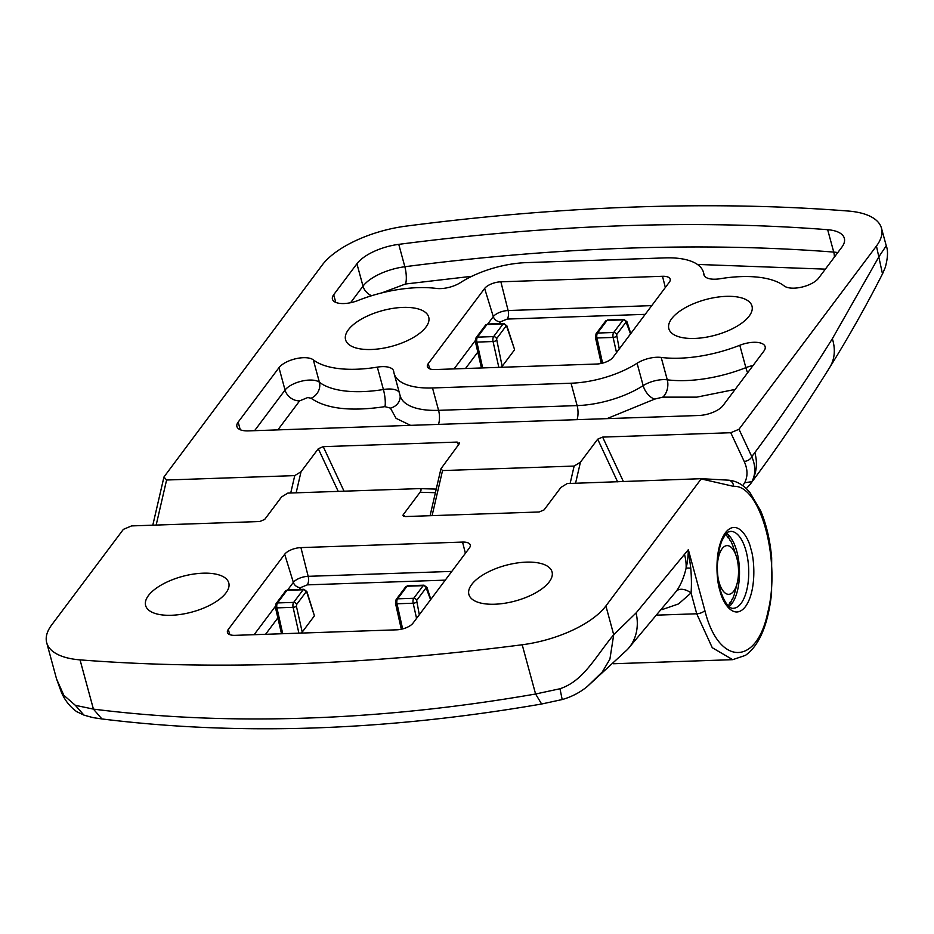 <?xml version="1.0" encoding="UTF-8"?>
<svg xmlns="http://www.w3.org/2000/svg" width="934" height="934" viewBox="0 0 934 934"><rect width="100%" height="100%" fill="white"/><g stroke="black" fill="none" stroke-linecap="round" stroke-linejoin="round"><path stroke-width="1.4" d="M717.324 565.806A24.377 10.613 -92 0 1 722.122 548.713A24.377 10.613 -92 0 1 736.319 556.349A24.377 10.613 -92 0 1 737.23 582.991A24.377 10.613 -92 0 1 733.669 591.234A24.377 10.613 -92 0 1 717.627 574.842M727.586 605.092L728.053 606.446M728.111 606.388L730.271 601.963L730.47 603.247L729.641 603.282M730.47 603.247A39.777 17.314 88 0 0 730.516 603.166L732.128 599.173M732.595 599.149A39.777 17.314 88 0 0 732.63 599.044L734.369 594.269A39.777 17.314 88 0 0 734.404 594.141L735.747 588.724M725.578 533.571L725.193 534.948M727.376 536.63L728.205 536.606L728.088 537.902L725.648 533.641M730.131 540.564L728.263 536.688A39.777 17.314 88 0 0 728.205 536.606M734.451 550.745L732.746 545.433A39.777 17.314 88 0 0 732.7 545.316L730.645 540.658A39.777 17.314 88 0 0 730.598 540.553M575.554 483.275L580.434 462.19L597.69 439.178L602.628 437.1L730.773 432.722L738.992 429.266L876.454 246.016A76.985 32.97 -15.2 0 0 881.474 228.2A76.985 32.97 -15.2 0 0 848.13 211.026A1283.106 549.449 -15.2 0 0 635.75 206.986A1283.106 549.449 -15.2 0 0 405.975 226.133A76.985 32.97 -15.2 0 0 322.277 264.952L163.952 476.994L166.591 480.006L294.747 475.616L290.719 493.012M348.382 329.772A43.081 18.447 164.8 0 1 392.969 308.372A43.081 18.447 164.8 0 1 428.764 317.303A43.081 18.447 164.8 0 1 425.916 327.122A43.081 18.447 164.8 0 1 381.667 348.475A43.081 18.447 164.8 0 1 345.615 339.894A43.081 18.447 164.8 0 1 348.382 329.772M671.651 318.728A43.081 18.447 164.8 0 1 716.238 297.316A43.081 18.447 164.8 0 1 752.033 306.247A43.081 18.447 164.8 0 1 749.185 316.077A43.081 18.447 164.8 0 1 704.936 337.419A43.081 18.447 164.8 0 1 668.884 328.838A43.081 18.447 164.8 0 1 671.651 318.728M278.974 367.681A19.252 8.243 164.8 0 1 303.34 357.699A19.252 8.243 164.8 0 1 313.31 359.859A83.5 35.761 -15.2 0 0 377.324 367.132A19.252 8.243 164.8 0 1 382.123 366.642A19.252 8.243 164.8 0 1 393.634 370.996A19.252 8.243 164.8 0 1 393.739 371.569A64.154 27.471 -15.2 0 0 394.101 373.448A64.154 27.471 -15.2 0 0 432.5 387.96L571.048 383.22A64.154 27.471 -15.2 0 0 637.081 363.244A19.252 8.243 164.8 0 1 656.894 357.255A19.252 8.243 164.8 0 1 661.19 357.43A83.5 35.761 -15.2 0 0 739.786 345.276A19.252 8.243 164.8 0 1 753.61 342.299A19.252 8.243 164.8 0 1 765.133 346.654A19.252 8.243 164.8 0 1 763.872 351.114L723.068 405.508A19.252 8.243 164.8 0 1 698.702 415.502L248.432 430.889A19.252 8.243 164.8 0 1 236.909 426.534A19.252 8.243 164.8 0 1 238.17 422.086L278.974 367.681L285.045 390.062L254.585 430.679M784.256 285.991A83.5 35.761 -15.2 0 0 741.012 276.616A83.5 35.761 -15.2 0 0 720.242 278.717A19.252 8.243 164.8 0 1 703.932 274.841A19.252 8.243 164.8 0 1 703.827 274.281A64.154 27.471 -15.2 0 0 703.477 272.401A64.154 27.471 -15.2 0 0 665.066 257.889L526.519 262.617A64.154 27.471 -15.2 0 0 460.485 282.593A19.252 8.243 164.8 0 1 436.376 288.419A83.5 35.761 -15.2 0 0 417.743 287.66A83.5 35.761 -15.2 0 0 357.78 300.573A19.252 8.243 164.8 0 1 332.434 299.184A19.252 8.243 164.8 0 1 333.695 294.735L356.916 263.773A38.492 16.485 164.8 0 1 398.76 244.358A1244.613 532.964 164.8 0 1 621.647 225.783A1244.613 532.964 164.8 0 1 827.664 229.706A38.492 16.485 164.8 0 1 844.336 238.287A38.492 16.485 164.8 0 1 841.826 247.195L818.593 278.157A19.252 8.243 164.8 0 1 801.652 287.147A19.252 8.243 164.8 0 1 784.256 285.991M296.16 492.825L301.028 471.74L318.296 448.729L323.234 446.65L457.158 442.074L459.154 443.907L440.941 468.775L430.084 515.708M432.092 515.638L442.529 470.573L440.941 468.775M442.529 470.573L574.141 466.066L570.125 483.462M580.434 462.19L574.141 466.066M301.028 471.74L294.747 475.616M459.376 442.833L459.154 443.907M612.938 357.372A12.831 5.499 164.8 0 1 596.698 364.026L435.057 369.549A12.831 5.499 164.8 0 1 427.398 366.735A12.831 5.499 164.8 0 1 428.216 363.676L484.629 288.478A12.831 5.499 164.8 0 1 500.869 281.811L662.51 276.289A12.831 5.499 164.8 0 1 670.215 279.278A12.831 5.499 164.8 0 1 669.351 282.161L612.938 357.372M832.346 338.727A51.323 38.796 32 0 1 829.696 367.482C803.941 408.753 777.403 447.736 750.095 484.442L751.893 481.64C756.703 472.37 757.672 462.692 754.812 452.616C781.349 416.984 807.186 379.017 832.346 338.727L879.233 256.231L886.261 245.794L881.474 228.2M730.773 432.722L744.176 461.396C747.772 469.277 747.924 476.398 744.643 482.761L742.74 485.668M876.454 246.016L882.49 273.919M750.095 484.442L746.231 488.645M744.176 461.396A6.421 4.04 -25 0 0 751.788 456.644C755.734 465.868 755.769 474.192 751.893 481.64L744.643 482.761M825.352 269.144L697.394 264.427M471.857 276.289L405.484 284.006A12.831 3.538 82.6 0 0 404.842 266.739L398.76 244.358M514.365 350.04L502.153 366.326L496.538 338.762L505.994 326.141L506.742 326.538L514.529 349.421L506.87 325.826A2.569 1.273 162 0 1 506.742 326.538M500.624 367.307L502.153 366.326M482.668 367.926L476.889 342.089A2.569 0.922 167.4 0 1 475.371 341.599L481.454 367.973M494.693 604.228A43.081 18.447 164.8 0 1 468.938 594.631A43.081 18.447 164.8 0 1 526.251 562.14A43.081 18.447 164.8 0 1 552.087 572.04A43.081 18.447 164.8 0 1 494.693 604.228M171.424 615.273A43.081 18.447 164.8 0 1 145.669 605.676A43.081 18.447 164.8 0 1 202.982 573.196A43.081 18.447 164.8 0 1 228.818 583.085A43.081 18.447 164.8 0 1 171.424 615.273M729.115 606.575A38.492 16.754 88 0 0 731.824 603.714A38.492 16.754 88 0 0 739.261 566.074A38.492 16.754 88 0 0 726.605 533.372M419.424 488.61L287.812 493.105L281.531 496.981L264.672 519.456L259.734 521.534L131.589 525.912L123.37 529.368L51.72 624.881A76.985 32.97 -15.2 0 0 46.7 642.697A76.985 32.97 -15.2 0 0 80.044 659.871A1283.106 549.449 -15.2 0 0 522.199 644.764A76.985 32.97 -15.2 0 0 605.897 605.944L701.352 478.687L567.207 483.555L560.925 487.431L544.067 509.906L539.128 511.984L405.204 516.56L403.208 514.727L420.067 492.253C421.549 489.988 421.339 488.774 419.424 488.61L436.236 489.101M402.916 515.58L403.208 514.727L403.406 516.233M462.563 542.082A12.831 5.499 164.8 0 1 470.269 545.071A12.831 5.499 164.8 0 1 469.405 547.954L412.991 623.153A12.831 5.499 164.8 0 1 396.752 629.82L235.111 635.342A12.831 5.499 164.8 0 1 227.452 632.528A12.831 5.499 164.8 0 1 228.27 629.469L284.683 554.271A12.831 5.499 164.8 0 1 300.923 547.604L462.563 542.082L465.389 553.302M701.481 478.99L733.564 486.357A6.421 5.779 -88.3 0 0 727.983 480.146L701.352 478.687M587.474 686.338L627.52 649.445L676.123 591.479C680.536 585.466 683.863 577.726 686.093 568.222C687.436 562.793 688.183 556.617 688.335 549.682L636.112 612.914L613.708 634.711L609.902 659.171L602.208 672.106L587.428 686.385C580.259 692.339 571.9 696.717 562.35 699.519L541.638 704.002C385.684 730.925 239.116 735.91 101.923 718.946L101.969 718.958C91.649 717.335 95.688 718.409 83.978 715.129M46.7 642.697L56.542 678.925L63.816 695.293L75.35 705.322L93.423 709.116C161.243 717.651 232.484 720.639 307.134 718.071C381.679 715.549 457.835 707.528 535.579 694.009L559.98 688.755C583.633 680.839 594.619 657.863 613.708 634.711L605.897 605.944M733.564 486.357C760.381 484.326 781.163 560.797 767.795 612.33C756.633 666.771 718.421 665.627 704.843 610.451L688.335 549.682L690.763 568.199C691.522 577.492 691.627 585.746 691.067 592.95A12.831 7.834 37 0 0 676.123 591.479M559.98 688.755L562.116 699.134M522.199 644.764L535.591 694.009L541.627 704.002M80.044 659.871L93.423 709.116L101.923 718.946M75.35 705.322L83.932 715.105L76.646 711.615C69.84 706.653 64.738 700.173 61.352 692.176L56.542 678.925M727.983 480.146C736.424 480.683 743.838 484.956 750.2 492.965L760.673 510.898C766.405 524.453 770.071 540.121 771.671 557.902L771.577 593.37C768.052 624.799 759.342 645.464 745.437 655.364L732.688 659.673L712.257 647.694L696.717 613.778L691.067 592.95L678.528 603.936L661.891 609.668M314.419 615.833L306.924 591.619A2.569 1.273 162 0 1 306.796 592.331L314.419 615.833L302.207 632.12L296.393 606.189L296.592 604.543L306.048 591.934L306.796 592.331M300.678 633.1L302.207 632.12M282.722 633.719L276.931 607.882A2.569 0.922 167.4 0 1 275.425 607.38L281.508 633.754M399.215 392.292A19.252 8.243 -15.2 0 0 388.194 389.023A19.252 8.243 -15.2 0 0 383.407 389.513A12.831 2.72 -99.3 0 1 384.936 406.64C350.962 411.684 326.34 408.894 311.08 398.246A12.831 11.033 127.9 0 0 319.393 382.228A19.252 8.243 -15.2 0 0 309.423 380.068A19.252 8.243 -15.2 0 0 285.045 390.062A12.831 10.157 36.9 0 0 299.639 400.861L277.865 429.885M311.08 398.246L307.765 397.534L299.639 400.861M735.14 389.42L696.764 397.137L662.743 397.148A12.831 8.056 97.3 0 0 667.273 379.811A19.252 8.243 -15.2 0 0 662.977 379.636A19.252 8.243 -15.2 0 0 643.164 385.625L637.081 363.244M662.743 397.148L654.711 399.087A12.831 6.877 57.3 0 1 643.164 385.625A64.154 27.471 -15.2 0 1 577.13 405.601L438.583 410.341L432.5 387.96M410.563 425.344L396.063 418.339L390.412 408.123A12.831 11.57 174 0 0 400.149 395.712M390.412 408.123L384.936 406.64M753.073 365.509A19.252 8.243 -15.2 0 0 745.869 367.657L739.786 345.276M313.31 359.859L319.393 382.228A83.5 35.761 -15.2 0 0 383.407 389.513L377.324 367.132M837.786 252.589A38.492 16.485 -15.2 0 0 833.735 252.087A1244.613 532.964 -15.2 0 0 627.73 248.164A1244.613 532.964 -15.2 0 0 404.842 266.739A38.492 16.485 -15.2 0 0 362.999 286.154L356.916 263.773M457.158 442.074L458.454 444.841M344.039 491.191L323.234 446.65M318.296 448.729L338.225 491.389M156.165 525.071L166.591 480.006M738.992 429.266L751.788 456.644L754.812 452.616M623.433 481.64L602.628 437.1M597.69 439.178L617.619 481.839M651.757 305.628L508.119 310.532L500.869 281.811M662.51 276.289L665.335 287.52M484.629 288.478L493.292 316.614L487.723 324.051A3.853 1.67 88 0 0 486.918 324.542L503.076 323.981A3.853 1.67 -92 0 1 503.858 323.491L506.87 325.826M475.243 340.677L454.064 368.907M429.815 368.872L428.216 363.676M240.248 429.745L238.17 422.086M661.19 357.43L667.273 379.811A83.5 35.761 -15.2 0 0 745.869 367.657A12.831 2.919 -111.6 0 0 747.585 372.818M571.048 383.22L577.13 405.601A12.831 5.581 88 0 1 577.084 419.658M394.101 373.448L400.172 395.829A64.154 27.471 -15.2 0 0 438.583 410.341A12.831 5.581 88 0 1 438.536 424.386M703.827 274.281L704.119 275.378M834.389 257.107A12.831 7.425 94.5 0 0 833.735 252.087L827.664 229.706M371.592 295.728A12.831 10.157 36.9 0 1 362.999 286.154L350.577 302.721M335.773 302.394L333.695 294.735M645.207 314.349L507.232 319.066A6.421 2.79 88 0 0 508.119 310.532A11.698 5.009 -15.2 0 0 493.292 316.614A6.421 5.079 -143.1 0 0 500.531 321.81L499.153 323.654M477.741 352.2L465.506 368.51M654.711 399.087L606.983 418.63M405.484 284.006L381.808 292.891M507.232 319.066L500.531 321.81M619.254 348.954L616.603 334.652L626.072 322.043L630.532 333.905M626.072 322.043A2.569 2.031 36.9 0 0 623.153 319.883L613.685 332.492L597.527 333.053L606.983 320.432A3.853 1.67 88 0 1 607.765 319.942L605.547 321.133A2.569 2.031 36.9 0 1 606.983 320.432L623.153 319.883A3.853 1.67 -92 0 1 623.935 319.393L626.947 321.728A2.569 1.273 162 0 1 626.819 322.44M602.582 363.128L596.954 337.98A2.569 0.922 167.4 0 1 595.437 337.489L601.251 363.443M616.603 334.652A2.569 2.031 36.9 0 0 613.685 332.492A3.853 1.67 -92 0 0 613.113 337.431L596.954 337.98A3.853 1.67 88 0 1 597.527 333.053A2.569 2.031 -143.1 0 0 596.079 333.742L595.437 337.489M616.51 352.597L613.113 337.431A2.569 0.922 -12.6 0 0 616.417 336.298M496.339 340.408A2.569 0.922 -12.6 0 1 493.047 341.54A3.853 1.67 -92 0 1 493.619 336.602L503.076 323.981A2.569 2.031 36.9 0 1 505.994 326.141M498.838 367.377L493.047 341.54L476.889 342.089A3.853 1.67 88 0 1 477.461 337.151L486.918 324.542A2.569 2.031 36.9 0 0 485.47 325.23L476.013 337.851A2.569 2.031 -143.1 0 1 477.461 337.151L493.619 336.602A2.569 2.031 36.9 0 1 496.538 338.762M750.913 549.029C748.601 537.4 736.984 517.985 725.368 532.789C714.02 548.597 716.331 580.423 719.892 590.393C722.204 602.021 733.82 621.437 745.437 606.633C756.785 590.825 754.474 558.999 750.913 549.029M730.621 531.364A38.492 16.754 -92 0 1 746.044 551.025A38.492 16.754 -92 0 1 741.059 603.399A38.492 16.754 -92 0 1 733.248 608.303C732.128 608.618 726.057 608.326 720.137 589.506C715.911 571.526 716.483 555.31 721.854 540.833C728.146 529.006 728.555 532.73 730.621 531.364M435.407 492.708L420.067 492.253M451.811 571.41L308.173 576.325L300.923 547.604M284.683 554.271L293.346 582.396L287.777 589.833M275.297 606.458L254.118 634.688M229.869 634.665L228.27 629.469M732.688 659.673L613.486 663.747M704.843 610.451A6.421 2.744 -15.2 0 1 696.717 613.778L657.466 615.121M627.52 649.445A51.323 42.334 -137.1 0 0 636.112 612.914M690.763 568.199A12.831 1.868 -168.5 0 0 686.093 568.222A51.323 40.652 -143.1 0 0 684.575 554.703M445.261 580.142L307.286 584.859A6.421 2.79 88 0 0 308.173 576.325A11.698 5.009 -15.2 0 0 293.346 582.396A6.421 5.079 -143.1 0 0 300.585 587.603L299.207 589.447M277.795 617.981L265.56 634.303M300.585 587.603L307.286 584.859M419.308 614.747L416.657 600.445L426.126 587.825L430.586 599.698M296.592 604.543A2.569 2.031 -143.1 0 0 293.673 602.383A3.853 1.67 -92 0 0 293.101 607.322A2.569 0.922 -12.6 0 0 296.393 606.189M275.425 607.38L276.067 603.644A2.569 2.031 -143.1 0 1 277.515 602.944L286.971 590.323L303.13 589.774L293.673 602.383L277.515 602.944A3.853 1.67 88 0 0 276.931 607.882L293.101 607.322L298.892 633.159M306.924 591.619L303.912 589.284A3.853 1.67 -92 0 0 303.13 589.774A2.569 2.031 36.9 0 1 306.048 591.934M285.524 591.024L287.754 589.833A3.853 1.67 88 0 0 286.971 590.323A2.569 2.031 -143.1 0 0 285.524 591.024L276.067 603.644M416.657 600.445A2.569 2.031 -143.1 0 0 413.739 598.285A3.853 1.67 -92 0 0 413.167 603.224A2.569 0.922 -12.6 0 0 416.471 602.091M402.636 628.921L397.008 603.773L413.167 603.224L416.564 618.39M430.843 599.359L427.001 587.509A2.569 1.273 162 0 1 426.873 588.222M427.001 587.509L423.989 585.174A3.853 1.67 -92 0 0 423.207 585.665L413.739 598.285L397.58 598.834L407.037 586.225L423.207 585.665A2.569 2.031 36.9 0 1 426.126 587.825M397.008 603.773A2.569 0.922 167.4 0 1 395.491 603.282L396.133 599.535A2.569 2.031 -143.1 0 1 397.58 598.834A3.853 1.67 88 0 0 397.008 603.773M405.601 586.926L407.819 585.735A3.853 1.67 88 0 0 407.037 586.225A2.569 2.031 -143.1 0 0 405.601 586.926L396.133 599.535M736.319 556.349L734.217 549.822M737.23 582.991L735.583 589.658M704.434 275.939L703.477 272.401M152.802 525.188L163.952 476.994M829.696 367.482C848.06 338.061 865.678 306.831 882.56 273.779L885.304 267.334C887.872 257.796 888.187 250.604 886.261 245.782M605.547 321.133L596.079 333.742M630.789 333.566L626.947 321.728M485.47 325.23L487.7 324.051L503.858 323.491M476.013 337.851L475.371 341.599M607.765 319.942L623.935 319.393M401.305 629.236L395.491 603.282M287.754 589.833L303.912 589.284M407.819 585.735L423.989 585.174"/></g></svg>
